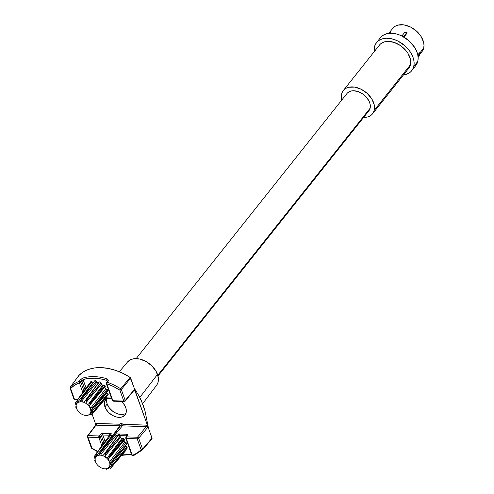 <?xml version="1.0" encoding="UTF-8"?>
<svg xmlns="http://www.w3.org/2000/svg" width="494" height="494" viewBox="0 0 494 494"><rect width="100%" height="100%" fill="white"/><g stroke="black" fill="none" stroke-linecap="round" stroke-linejoin="round"><path stroke-width="0.74" d="M106.932 398.467L106.673 402.06L107.179 404.03L104.919 406.877A12.381 8.41 38.5 0 1 105.636 399.523A12.381 8.41 38.5 0 1 106.945 398.318L104.666 401.307L104.413 404.907L104.919 406.877L105.821 408.859L108.674 412.564L112.539 415.454L116.831 417.097L120.894 417.232L122.642 416.72L125.235 414.639L125.982 413.151L126.236 409.551L125.729 407.581A12.381 8.41 38.5 0 1 125.013 414.935A12.381 8.41 38.5 0 1 114.435 416.356A12.381 8.41 38.5 0 1 104.919 406.877L107.179 404.03A12.381 8.41 -141.5 0 0 115.51 412.984A12.381 8.41 -141.5 0 0 125.914 413.33M99.115 454.993L98.93 455.215A1.982 1.346 38.5 0 1 97.855 455.474A8.336 5.669 -141.5 0 0 96.139 456.586L96.318 453.535L96.139 456.586A1.982 1.346 38.5 0 1 95.947 457.129A1.982 1.346 38.5 0 1 95.546 457.438A8.336 5.669 -141.5 0 0 95.076 459.352A1.982 1.346 38.5 0 1 95.169 460.575A8.336 5.669 -141.5 0 0 95.484 461.742L96.009 462.921A8.336 5.669 38.5 0 1 95.484 461.742L96.009 462.921A1.982 1.346 38.5 0 1 96.725 463.94A1.982 1.346 38.5 0 1 96.793 464.162A8.336 5.669 -141.5 0 0 98.652 466.157A1.982 1.346 38.5 0 1 99.868 467.071A8.336 5.669 -141.5 0 0 102.437 468.331A1.982 1.346 38.5 0 1 103.721 468.67A8.336 5.669 -141.5 0 0 106.136 468.732A1.982 1.346 38.5 0 1 107.142 468.485L107.149 468.485A8.336 5.669 -141.5 0 0 108.921 467.287A1.982 1.346 38.5 0 1 109.143 466.781A1.982 1.346 38.5 0 1 109.415 466.564L109.427 466.558A8.336 5.669 -141.5 0 0 109.909 464.471A1.982 1.346 38.5 0 1 109.878 464.385L120.653 451.479L109.878 464.385A1.982 1.346 38.5 0 1 109.835 463.502L110.15 463.02M76.737 409.001L77.07 409.588A8.33 5.656 38.5 0 1 76.508 408.34L75.681 407.037L76.737 409.001M94.379 456.333L94.829 458.253L94.379 456.333L95.095 457.123L96.268 455.579L95.095 457.123L94.502 456.295L96.305 453.906L94.379 456.333L96.311 453.671M96.361 453.307L97.318 454.795L112.126 435.869L111.107 435.294L112.836 435.35L110.86 435.152L96.657 453.307L110.86 435.152A1.124 0.766 -141.5 0 0 109.705 435.208A1.124 0.766 -141.5 0 0 109.68 435.245L109.649 435.862M117.553 436.054L103.555 454.986L102.567 455.635A1.982 1.346 38.5 0 1 101.356 455.307L100.906 454.221L116.022 435.628A1.124 0.766 -141.5 0 0 117.553 436.054L103.555 454.986L118.332 435.405L104.907 453.566L105.42 453.782L120.085 436.214A1.124 0.766 -141.5 0 0 119.604 435.578A1.124 0.766 -141.5 0 0 118.332 435.405L117.226 436.19L115.88 435.455L118.183 435.529L116.812 436.153M126.674 444.372A1.124 0.766 -141.5 0 0 126.841 444.242A1.124 0.766 -141.5 0 0 126.081 442.71L112.015 460.883L112.317 461.211L126.946 444.044L126.6 443.062L124.062 441.531L124.26 439.932A1.087 0.741 -141.5 0 0 124.247 439.419A1.087 0.741 -141.5 0 0 123.938 438.944L109.6 456.969L124.247 439.419A1.087 0.741 -141.5 0 0 123.938 438.944L121.419 438.45L120.462 437.554A1.124 0.766 -141.5 0 0 121.827 438.505L107.569 457.506L106.278 457.759A1.982 1.346 38.5 0 1 105.253 456.981L105.105 455.956L120.462 437.554A1.124 0.766 38.5 0 1 120.437 437.486L120.104 436.288A1.124 0.766 -141.5 0 0 120.085 436.214L119.604 435.578L126.47 435.813L126.625 436.251L126.47 435.813A1.124 0.611 -88.1 0 1 126.655 434.245L115.658 433.874L115.108 434.516L122.376 425.871L146.249 426.68L137.412 437.264L126.489 436.894L127.767 435.103L126.655 434.245L115.658 433.874L115.114 434.516L114.194 434.096L115.108 434.516A1.087 0.741 -141.5 0 0 114.194 434.096A1.087 0.741 -141.5 0 0 114.176 434.096L100.43 452.325L100.906 454.221L116.022 435.628L115.497 434.312L100.659 452.566L115.645 433.88L115.88 435.455L118.183 435.529A1.124 0.611 -88.1 0 1 118.369 433.967A1.124 0.611 91.9 0 0 118.183 435.529L118.332 435.405A1.124 0.679 -83.9 0 1 118.653 433.985A1.124 0.679 96.1 0 0 118.332 435.405A1.124 0.766 38.5 0 1 119.604 435.578A1.124 0.611 -88.1 0 1 119.795 434.01A1.124 0.611 91.9 0 0 119.604 435.578L126.47 435.813A1.124 0.556 160.4 0 1 126.884 435.924A1.124 0.556 160.4 0 0 126.47 435.813A1.124 0.611 91.9 0 1 126.655 434.245A2.254 1.118 -19.6 0 1 127.52 435.603A1.124 0.766 -141.5 0 0 126.964 435.819A1.124 0.766 38.5 0 1 127.52 435.603L126.489 436.894A1.124 0.611 91.9 0 0 126.303 438.462L137.227 438.833L141.117 449.756L137.134 453.029L132.349 455.431L126.303 438.462L137.227 438.833A1.124 0.556 -19.6 0 0 138.672 438.234L147.539 427.613L147.496 425.402L146.959 425.192L123.068 424.321L121.166 423.543L119.715 424.204L95.466 423.642L92.125 414.25L95.466 423.642L96.349 423.414A1.124 0.611 -88.1 0 1 96.157 424.982L119.9 425.785L95.614 425.186M126.952 448.441L127.156 447.589L125.871 446.206A1.124 0.766 38.5 0 1 125.538 445.761A1.124 0.766 -141.5 0 0 125.871 446.206L110.872 464.903L109.909 464.471A1.982 1.346 38.5 0 1 109.878 464.385L109.835 463.502L112.181 461.365L109.835 463.502A8.336 5.669 -141.5 0 0 108.915 460.921A1.982 1.346 38.5 0 1 108.297 459.933L108.655 458.673L123.932 440.772A1.124 0.766 -141.5 0 0 124.784 442.155L110.113 461.1L112.015 460.883L126.081 442.71L124.784 442.155L110.113 461.1L108.915 460.921L108.297 459.933A8.336 5.669 -141.5 0 0 106.278 457.759L105.253 456.981A8.336 5.669 -141.5 0 0 102.567 455.635L101.356 455.307A8.336 5.669 -141.5 0 0 98.93 455.215L97.855 455.474L97.318 454.795L112.126 435.869A1.124 0.766 -141.5 0 0 112.373 435.98M142.643 403.697L156.561 385.32A18.636 12.665 -141.5 0 0 157.512 374.409L139.827 397.404L157.512 374.409A18.636 12.665 -141.5 0 0 143.322 360.188A18.636 12.665 -141.5 0 0 127.39 362.121L119.338 371.76M141.352 400.603L144.983 410.792L148.441 428.045L152.022 438.11L142.562 449.157L138.672 438.234L147.539 427.613L146.249 426.68L137.412 437.264A1.124 0.747 39.9 0 1 138.672 438.234A1.124 0.747 -140.1 0 0 137.412 437.264A1.124 0.611 91.9 0 0 137.227 438.833A1.124 0.611 -88.1 0 1 137.412 437.264L126.489 436.894A1.124 0.766 -141.5 0 0 125.939 437.116A1.124 0.766 38.5 0 1 126.489 436.894A1.124 0.611 -88.1 0 0 126.303 438.462A1.124 0.556 160.4 0 1 125.76 438.19A1.124 0.556 -19.6 0 0 126.303 438.462L132.349 455.431A1.124 0.766 69.3 0 0 133.25 455.845L142.445 449.892L151.948 438.796L142.488 449.843A1.124 0.753 40.6 0 0 142.562 449.157L138.672 438.234A1.124 0.556 160.4 0 1 137.227 438.833L141.117 449.756A1.124 0.556 -19.6 0 0 142.562 449.157L141.117 449.756L142.445 449.892L142.562 449.157L152.072 438.505L147.496 425.402L148.441 428.045L144.983 410.792L143.309 405.5L139.16 396.132L141.352 400.603M125.106 401.208A1.124 0.747 -140.1 0 0 125.229 400.48L134.09 389.859L133.46 390.766L134.041 390.507L134.09 389.859L135.177 390.803L133.621 391.02L135.183 390.816L134.238 388.173L139.16 396.132L134.238 388.173L147.496 425.402L134.701 390.137L134.09 389.859L125.229 400.48L121.339 389.556L130.657 378.101L134.238 388.173L130.052 377.379A48.393 32.882 -141.5 0 0 78.719 375.644L70.272 387.117A47.881 32.53 38.5 0 1 79.25 381.306L80.8 379.373L82.973 378.034A47.998 32.61 38.5 0 1 107.192 378.855L108.575 380.318L107.34 382.257A47.881 32.53 38.5 0 1 120.727 388.821L130.052 377.379L130.422 377.706L130.657 378.101L121.339 389.556A1.124 0.556 160.4 0 1 119.894 390.149L123.784 401.079L112.86 400.708L106.821 383.739L113.453 386.524L119.894 390.149L123.784 401.079A1.124 0.611 91.9 0 0 124.26 401.554A1.124 0.611 -88.1 0 1 123.784 401.079A1.124 0.556 -19.6 0 0 125.229 400.48A1.124 0.747 39.9 0 1 125.161 401.153L133.825 390.563M93.292 407.809L107.661 390.964A1.124 0.766 -141.5 0 0 107.822 390.834A1.124 0.766 -141.5 0 0 107.902 390.155L105.358 388.488L104.919 387.364A1.124 0.766 -141.5 0 0 105.765 388.747L91.081 407.711L92.983 407.494L107.068 389.303L92.983 407.494L93.31 407.63L107.902 390.155A1.124 0.766 -141.5 0 0 107.068 389.303L105.765 388.747L91.081 407.711L89.951 407.562A1.982 1.346 38.5 0 1 89.266 406.476L89.63 405.278L105.247 386.524A1.087 0.741 -141.5 0 0 105.228 386.012L90.569 403.579L105.247 386.524L89.63 405.278L105.247 386.524A1.087 0.741 -141.5 0 0 105.228 386.012A1.087 0.741 -141.5 0 0 104.919 385.536L102.808 385.104L88.543 404.117L90.112 403.357L103.857 385.036L90.112 403.357L90.482 403.413L104.919 385.536L90.569 403.579L105.228 386.012A1.087 0.741 -141.5 0 0 104.919 385.536A1.087 0.741 -141.5 0 0 103.857 385.036L102.406 385.048L101.443 384.147A1.124 0.766 38.5 0 1 101.424 384.079A1.124 0.766 -141.5 0 0 101.443 384.147L86.08 402.554L101.443 384.147A1.124 0.766 -141.5 0 0 102.808 385.104L88.543 404.117L87.302 404.37A1.982 1.346 38.5 0 1 86.209 403.549L86.104 402.357L101.424 384.079L101.091 382.881A1.124 0.766 -141.5 0 0 101.066 382.807L86.401 400.381L101.091 382.881L86.394 400.418L86.104 402.357L101.424 384.079L101.091 382.881A1.124 0.766 -141.5 0 0 101.066 382.807L100.27 381.979L99.319 381.998L85.888 400.165L86.401 400.381L101.066 382.807A1.124 0.766 -141.5 0 0 100.27 381.979A1.124 0.766 -141.5 0 0 99.319 381.998L85.888 400.165L98.534 382.646L84.536 401.579L83.554 402.227A1.982 1.346 38.5 0 1 82.344 401.906L81.887 400.813L97.003 382.22L96.213 381.238L81.646 399.152L81.887 400.813L97.003 382.22A1.124 0.766 -141.5 0 0 98.534 382.646L97.367 382.547L96.213 381.238A1.087 0.741 -141.5 0 0 95.157 380.689A1.087 0.741 -141.5 0 0 94.582 380.911L81.207 399.016M107.445 395.12A1.087 0.741 -141.5 0 0 108.063 394.928A1.087 0.741 -141.5 0 0 108.18 394.681A1.087 0.741 -141.5 0 0 107.797 393.687L106.852 392.804A1.124 0.766 38.5 0 1 106.525 392.353A1.124 0.766 -141.5 0 0 106.852 392.804L91.847 411.508L90.915 411.119A1.982 1.346 38.5 0 1 90.859 410.977L101.634 398.071L90.859 410.977A1.982 1.346 38.5 0 1 90.834 410.051L91.118 409.631M77.756 410.675A8.33 5.656 38.5 0 0 79.713 412.78A1.982 1.346 38.5 0 1 80.806 413.601L79.713 412.78A8.33 5.656 38.5 0 1 77.756 410.675A1.982 1.346 -141.5 0 0 77.712 410.533L77.07 409.588A1.982 1.346 38.5 0 1 77.712 410.533A1.982 1.346 38.5 0 1 77.756 410.675L78.046 411.045M77.07 409.588A8.33 5.656 38.5 0 1 76.508 408.34L75.65 406.92L76.558 408.68M75.378 402.9L75.829 404.814L76.471 403.999L75.829 404.814L75.378 402.9L76.101 403.691L77.268 402.153L76.101 403.691L75.502 402.863L77.305 400.486L75.434 402.808M76.589 404.006A8.33 5.656 38.5 0 0 76.101 406.031A1.982 1.346 38.5 0 1 76.181 407.099L76.101 406.031A8.33 5.656 38.5 0 1 76.589 404.006L77.12 403.24L77.317 400.109L77.12 403.24A1.982 1.346 38.5 0 1 76.934 403.721A1.982 1.346 38.5 0 1 76.589 404.006L76.465 403.999M77.354 399.881L78.311 401.369L93.107 382.461L91.847 381.745L77.651 399.887L91.847 381.745A1.124 0.766 -141.5 0 0 90.692 381.8L77.397 399.8M112.558 436.029L111.107 435.294A1.124 0.611 -88.1 0 1 111.292 433.726L102.202 433.516L100.622 434.183L99.059 435.967L88.136 435.597L96.157 424.982A1.124 0.611 91.9 0 0 96.349 423.414L119.715 424.204L120.159 425.433L119.715 424.204A2.612 1.772 38.5 0 1 121.104 423.543A1.124 0.611 -88.1 0 1 120.931 425.093A1.488 1.007 -141.5 0 0 120.184 425.402A1.488 1.007 -141.5 0 0 120.042 425.772L120.03 425.791M125.729 407.581L123.556 403.678L121.518 401.461A12.381 8.41 38.5 0 1 125.729 407.581M87.506 436.505A1.124 0.556 -19.6 0 0 87.407 436.894A1.124 0.556 -19.6 0 0 87.951 437.165L92.008 448.157L91.748 448.391L91.297 447.823A1.124 0.556 -19.6 0 0 91.841 448.089A46.757 31.764 38.5 0 0 97.719 451.436L91.841 448.089L87.951 437.165L98.874 437.53A1.124 0.611 -88.1 0 1 99.059 435.967L100.084 434.671A1.124 0.766 38.5 0 1 101.363 435.628L100.331 436.918L101.363 435.628L103.975 442.97L101.363 435.628A1.124 0.766 -141.5 0 0 100.084 434.671A2.254 1.118 -19.6 0 1 103.005 433.442A1.124 0.611 91.9 0 0 102.82 435.01L105.105 441.438L102.82 435.01A1.124 0.611 -88.1 0 1 103.005 433.442L111.292 433.726A1.124 0.611 91.9 0 0 111.107 435.294L110.86 435.152A1.124 0.531 -91.8 0 1 110.996 433.726A1.124 0.531 88.2 0 0 110.86 435.152A1.124 0.766 38.5 0 0 109.68 435.245A1.124 0.611 -88.1 0 1 109.872 433.676A1.124 0.611 91.9 0 0 109.668 435.195M100.159 452.547L99.547 454.177L100.263 452.381L114.176 434.096A1.087 0.741 -141.5 0 0 114.157 434.09L113.521 434.461L114.145 434.09A1.087 0.741 -141.5 0 0 113.595 434.319A1.087 0.741 -141.5 0 0 113.521 434.461M106.982 398.318A12.381 8.41 -141.5 0 0 107.179 404.03L109.353 407.933L112.78 411.298L114.806 412.614L119.091 414.25L121.191 414.515L124.902 413.879L126.365 413.003M88.29 389.797L81.424 398.911L88.29 389.797M81.146 399.133L80.534 400.764L81.251 398.967L81.646 399.152L96.213 381.238L94.694 380.806M80.108 401.579L79.892 401.826A1.982 1.346 38.5 0 1 78.886 402.073L78.311 401.369L93.107 382.461A1.124 0.766 -141.5 0 0 93.354 382.572M78.886 402.073A8.33 5.656 38.5 0 0 77.12 403.24A8.33 5.656 38.5 0 1 78.886 402.073L79.892 401.826L80.528 400.782M77.311 400.294L75.446 402.814M76.175 406.229L75.668 406.908L76.027 407.198L76.23 406.92L75.668 406.908L76.175 406.229M76.181 407.099L76.181 407.099A8.33 5.656 38.5 0 0 76.508 408.34A8.33 5.656 38.5 0 1 76.181 407.099M87.092 415.837L85.783 415.51L87.092 415.837M82.936 414.719L83.461 414.917A1.982 1.346 38.5 0 1 84.672 415.244L83.461 414.917A8.33 5.656 38.5 0 1 80.806 413.601A8.33 5.656 38.5 0 0 82.708 414.633L83.054 414.781M87.592 415.855L87.142 415.559L87.512 415.121L87.142 415.559L87.592 415.855L88.265 415.059L87.592 415.88L88.303 415.059M91.168 414.997L89.315 415.003L91.168 414.997M87.123 415.324A1.982 1.346 38.5 0 1 88.13 415.077L87.123 415.324A8.33 5.656 38.5 0 1 84.672 415.244A8.33 5.656 38.5 0 0 87.123 415.324L87.142 415.559M89.303 415.003L88.377 415.053M106.161 397.824L111.453 398.003L106.161 397.824A1.124 0.766 -141.5 0 0 106.167 397.139L106.161 397.824A1.124 0.611 91.9 0 0 106.636 398.306A1.124 0.611 -88.1 0 1 106.161 397.824A1.124 0.766 -141.5 0 1 106.117 397.892L91.575 414.892M105.938 397.411L91.507 414.775L105.938 397.411M81.251 398.967L82.344 401.906A8.33 5.656 38.5 0 0 79.892 401.826A8.33 5.656 38.5 0 1 82.344 401.906L83.554 402.227A8.33 5.656 38.5 0 1 86.209 403.549L87.302 404.37A8.33 5.656 38.5 0 1 89.266 406.476L89.951 407.562A8.33 5.656 38.5 0 1 90.834 410.051L90.859 410.977A1.982 1.346 -141.5 0 0 90.915 411.119A8.33 5.656 38.5 0 1 90.427 413.145L89.902 413.91L90.359 414.318L91.828 412.552L90.359 414.318L91.507 414.775L89.902 413.91A1.982 1.346 38.5 0 1 90.124 413.379A1.982 1.346 38.5 0 1 90.427 413.145L93.236 412.126L90.68 412.99M107.933 395.033L108.137 394.181L106.852 392.804L91.847 411.508L93.335 411.712L107.797 393.687L93.508 411.897L108.18 394.681L93.236 412.126M93.508 411.897L90.915 411.119A8.33 5.656 38.5 0 1 90.427 413.145M93.15 407.97L91.606 409.174L93.286 407.816M107.661 390.964L107.902 390.155L93.31 407.63L89.951 407.562A8.33 5.656 38.5 0 1 90.834 410.051L90.976 409.816M89.902 413.91A8.33 5.656 38.5 0 1 88.13 415.077A8.33 5.656 38.5 0 0 89.902 413.91M87.623 435.776A1.124 0.778 -142.9 0 1 88.136 435.597A1.124 0.611 -88.1 0 0 87.951 437.165A1.124 0.556 160.4 0 1 87.407 436.894L87.568 435.838A1.124 0.778 37.1 0 1 88.136 435.597A1.124 0.611 91.9 0 0 87.951 437.165L98.874 437.53L101.838 445.86L98.874 437.53L100.331 436.918L102.968 444.328L100.331 436.918L99.059 435.967L88.136 435.597L96.157 424.982M125.019 451.393L125.18 450.54M122.055 454.9A46.874 31.844 38.5 0 0 131.355 453.912L127.403 454.641L121.58 454.888M102.82 435.01L109.68 435.245L102.82 435.01A1.124 0.556 160.4 0 0 101.363 435.628A1.124 0.556 160.4 0 1 102.82 435.01M77.33 399.967L74.983 399.887L73.964 399.14A1.124 0.556 -19.6 0 0 74.508 399.411A1.124 0.611 91.9 0 0 74.983 399.887L75.347 399.683L74.508 399.411L77.607 399.516L74.508 399.411L70.617 388.482L74.6 385.209L79.386 382.807L82.819 392.458L79.386 382.807A1.124 0.766 -110.7 0 1 79.25 381.306A47.881 32.53 -141.5 0 0 70.272 387.117L78.719 375.644L83.103 372.038L88.42 369.456L94.521 367.974L101.227 367.635L108.34 368.444L115.658 370.383L122.969 373.39L130.052 377.379L120.727 388.821A1.124 0.741 39.1 0 1 121.339 389.556A1.124 0.741 -140.9 0 0 120.727 388.821L119.894 390.149A1.124 0.556 -19.6 0 0 121.339 389.556L125.229 400.48A1.124 0.556 160.4 0 1 123.784 401.079L112.86 400.708A1.124 0.611 91.9 0 0 113.336 401.184L124.26 401.554A1.124 0.611 -88.1 0 0 124.624 401.35M78.577 375.953L70.222 387.173A1.124 0.772 36.4 0 1 70.272 387.117L70.222 387.173A1.124 0.772 36.4 0 0 70.173 387.821L70.617 388.482A1.124 0.556 160.4 0 1 70.068 388.216A1.124 0.556 160.4 0 1 70.173 387.821L70.617 388.482L70.272 387.117A1.124 0.821 43.9 0 0 70.617 388.482A46.757 31.764 38.5 0 1 79.386 382.807L80.843 382.195L83.955 390.921L80.843 382.195A1.124 0.556 160.4 0 1 79.386 382.807L79.25 381.306A1.124 0.747 36.9 0 1 80.843 382.195L80.158 381.442L79.25 381.306L80.256 379.96A1.124 0.747 36.9 0 1 81.856 380.849L80.843 382.195L83.072 379.553L88.445 378.429L94.268 378.188L100.406 378.83L106.723 380.355L107.124 381.492L106.723 380.355L107.494 381.356M127.359 362.158L130.836 359.589L133.466 358.823L139.574 359.027L146.033 361.497L151.856 365.85L156.153 371.426L158.271 377.373L158.395 380.201L157.889 382.788L156.765 385.036L155.067 386.851M95.626 424.618L95.466 423.642M106.389 383.06A1.124 0.747 36.9 0 1 106.438 382.405A1.124 0.747 36.9 0 1 107.34 382.257L106.432 382.412L106.272 383.468A1.124 0.556 160.4 0 1 106.389 383.06A1.124 0.556 -19.6 0 0 106.272 383.468A1.124 0.556 -19.6 0 0 106.821 383.739A1.124 0.556 160.4 0 1 106.272 383.468L112.317 400.436L113.336 401.184L113.706 400.98L112.86 400.708L106.821 383.739A1.124 0.377 -70.7 0 1 107.34 382.257A1.124 0.377 109.3 0 0 106.821 383.739A46.757 31.764 38.5 0 1 119.894 390.149L120.727 388.821A47.881 32.53 -141.5 0 0 107.34 382.257L108.353 380.911L107.192 378.855A47.998 32.61 -141.5 0 0 82.973 378.034L80.256 379.96A1.124 0.747 -143.1 0 1 81.856 380.849L84.956 389.562L81.856 380.849L83.072 379.553A46.874 31.844 38.5 0 1 106.723 380.355L107.433 381.084M104.889 387.728L104.919 387.364M93.545 382.628L91.31 381.572L90.6 381.986L90.637 382.455M86.092 388.031L83.072 379.553L86.092 388.031M106.605 469.263L106.154 468.967L106.531 468.522L106.154 468.967L106.605 469.263L107.284 468.466L106.605 469.294L107.322 468.46M101.937 468.139L103.721 468.67A8.336 5.669 38.5 0 0 106.136 468.732L108.34 468.411M110.613 468.232L109.384 467.719L110.854 465.947L109.384 467.719L110.526 468.17L124.957 450.818L110.57 468.318M110.6 468.293L125.136 451.294A1.124 0.766 -141.5 0 0 125.186 450.547M110.582 466.027L112.262 465.521L110.014 466.237L108.921 467.287A8.336 5.669 38.5 0 1 107.142 468.485M126.464 448.521A1.087 0.741 -141.5 0 0 127.082 448.33A1.087 0.741 -141.5 0 0 127.193 448.083L112.447 465.428M126.81 447.095L112.36 465.107L127.193 448.083A1.087 0.741 -141.5 0 0 126.81 447.095L125.871 446.206L110.872 464.903L112.36 465.107L126.81 447.095M109.835 463.502A8.336 5.669 38.5 0 0 108.915 460.921L112.206 460.902L112.181 461.365M109.538 457.178L124.26 439.932A1.087 0.741 -141.5 0 0 124.247 439.419L109.538 457.178L123.938 438.944A1.087 0.741 -141.5 0 0 122.876 438.444L109.137 456.746L109.514 456.802L109.137 456.746L122.876 438.444L121.827 438.505L107.569 457.506L109.137 456.746L106.278 457.759A8.336 5.669 38.5 0 1 108.297 459.933L109.538 457.178M120.462 437.554L105.105 455.956L120.437 437.486A1.124 0.766 -141.5 0 0 120.462 437.554M102.567 455.635A8.336 5.669 38.5 0 1 105.253 456.981L105.42 453.819L105.123 455.758L120.437 437.486L120.104 436.288L105.42 453.819L120.104 436.288A1.124 0.766 -141.5 0 0 120.085 436.214L105.42 453.819L105.068 453.455L102.801 455.548M100.263 452.381L101.356 455.307A8.336 5.669 38.5 0 0 98.93 455.215L99.535 454.202M94.823 458.247L95.076 459.352A8.336 5.669 38.5 0 1 95.546 457.438L95.095 457.123L95.546 457.438L96.139 456.586A8.336 5.669 38.5 0 1 97.855 455.474L96.454 453.177M96.311 453.72L94.447 456.246M95.076 459.352L95.169 460.575L94.663 460.346L95.021 460.636M95.194 459.63L94.663 460.346L95.194 459.63M94.644 460.352L95.188 459.611M95.169 460.575A8.336 5.669 38.5 0 0 95.484 461.742A8.336 5.669 -141.5 0 0 96.009 462.921L96.725 463.94A1.982 1.346 38.5 0 1 96.793 464.162A8.336 5.669 38.5 0 0 98.652 466.157L99.868 467.071A8.336 5.669 38.5 0 0 101.69 468.046L102.054 468.201M83.177 414.824L83.461 414.917A8.33 5.656 38.5 0 1 82.708 414.633M89.291 406.161L90.482 403.413L87.302 404.37A8.33 5.656 38.5 0 1 89.266 406.476M86.08 402.554L86.24 400.047L83.554 402.227A8.33 5.656 38.5 0 1 86.209 403.549L86.08 402.554M78.737 401.974L77.453 399.751M102.097 468.219L102.437 468.331A8.336 5.669 38.5 0 1 101.69 468.046M103.721 468.67L104.796 468.923M112.533 465.292L109.909 464.471A8.336 5.669 38.5 0 1 109.415 466.564M115.108 434.516L122.376 425.871A1.488 1.007 -141.5 0 0 120.993 425.093L114.207 434.096A1.087 0.741 38.5 0 1 115.108 434.516M100.22 452.43L113.595 434.319A1.087 0.741 38.5 0 1 114.145 434.09L120.931 425.093A1.124 0.611 91.9 0 0 121.104 423.543L121.166 423.543A2.612 1.772 38.5 0 1 123.068 424.321L122.389 425.853L123.068 424.321L146.434 425.112L147.496 425.402L147.607 427.051L147.539 427.613L146.249 426.68A1.124 0.611 91.9 0 0 146.434 425.112A1.124 0.611 -88.1 0 1 146.249 426.68L122.389 425.853A1.488 1.007 -141.5 0 0 120.993 425.093L114.145 434.09L120.931 425.093A1.488 1.007 -141.5 0 0 120.184 425.396L120.153 425.482M125.871 437.783A1.124 0.556 -19.6 0 0 125.76 438.19A1.124 0.556 160.4 0 1 125.871 437.783A1.124 0.766 38.5 0 1 125.939 437.116L125.76 438.19L131.805 455.165A1.124 0.556 -19.6 0 0 132.349 455.431L131.917 454.752M142.463 449.867A1.124 0.821 -136.1 0 1 141.117 449.756A46.757 31.764 38.5 0 1 132.349 455.431L133.485 455.678M87.407 436.894L91.297 447.823M99.059 435.967A1.124 0.766 38.5 0 1 100.331 436.918A1.124 0.556 160.4 0 1 98.874 437.53L99.059 435.967M91.841 448.089L91.396 447.428L91.841 448.089M112.86 400.708L112.428 400.029L112.86 400.708A1.124 0.556 -19.6 0 1 112.317 400.436M107.007 398.102A1.124 0.611 -88.1 0 1 106.636 398.306L105.413 398.269C105.247 398.275 106.692 398.374 105.413 398.269M74.508 399.411L70.617 388.482M78.719 375.644L78.626 376.342M108.353 380.911A1.124 0.747 -143.1 0 0 107.451 381.065A1.124 0.747 36.9 0 1 107.451 381.065A1.124 0.747 36.9 0 1 108.353 380.911M107.192 378.855A1.124 0.414 107 0 0 106.723 380.355A1.124 0.414 -73 0 1 107.192 378.855M82.973 378.034A1.124 0.747 73 0 0 83.072 379.553A1.124 0.747 -107 0 1 82.973 378.034M134.3 391.038A1.124 0.611 91.9 0 0 133.967 390.6A1.124 0.611 -88.1 0 1 134.3 391.038M121.166 423.543A1.124 0.611 -88.1 0 1 120.993 425.093A1.124 0.611 91.9 0 0 121.166 423.543M368.82 110.891L370.111 108.248L157.784 375.236L370.111 108.248A13.956 9.485 -141.5 0 0 362.114 93.52A13.956 9.485 -141.5 0 0 347.004 93.483L136.146 358.625M419.511 55.217A19.877 13.505 38.5 0 1 419.338 55.834A19.877 13.505 -141.5 0 0 419.511 55.217A19.877 13.505 -141.5 0 0 419.634 54.624M419.604 54.464L418.054 56.619L419.622 54.649A19.908 13.523 38.5 0 1 419.486 55.291L418.097 57.038L419.486 55.291A19.908 13.523 38.5 0 1 419.313 55.908L418.122 57.409L419.313 55.908A19.908 13.523 -141.5 0 0 419.486 55.291A19.908 13.523 -141.5 0 0 419.622 54.649L419.523 52.79L417.794 54.945L419.412 52.914L419.48 54.402L418.01 56.23L419.647 54.575L419.573 52.772M376.496 42.657A22.508 15.295 38.5 0 0 374.458 46.868A22.508 15.295 38.5 0 0 374.18 51.716L374.458 46.868L375.582 44.009L377.416 41.644L379.898 39.847L382.924 38.705L386.376 38.248L390.13 38.501L394.033 39.452L397.942 41.064L405.173 46.004L408.217 49.141L410.718 52.568L412.583 56.149L413.737 59.755L414.133 63.238L413.762 66.474L417.776 61.429A22.508 15.295 -141.5 0 0 404.87 37.68A22.508 15.295 -141.5 0 0 380.504 37.618L376.496 42.657A22.508 15.295 38.5 0 1 400.862 42.725A22.508 15.295 38.5 0 1 413.762 66.474L412.638 69.327L410.804 71.698L408.322 73.489L403.425 74.977A22.508 15.295 38.5 0 0 411.73 70.679L415.738 65.64A22.508 15.295 -141.5 0 0 417.776 61.429L415.689 65.696M343.305 90.538A18.679 12.696 38.5 0 0 341.613 94.033L341.305 96.713L341.749 100.091A18.679 12.696 38.5 0 1 341.613 94.033L342.546 91.662L344.071 89.698L346.127 88.21L348.641 87.259L354.624 87.092L361.108 89.216L367.11 93.317L371.71 98.763L374.217 104.728L374.545 107.624L374.242 110.304L410.421 64.807A18.679 12.696 -141.5 0 0 399.714 45.096A18.679 12.696 -141.5 0 0 379.491 45.04L343.305 90.538A18.679 12.696 38.5 0 1 363.528 90.593A18.679 12.696 38.5 0 1 374.242 110.304A18.679 12.696 38.5 0 1 372.55 113.799A18.679 12.696 38.5 0 1 363.596 117.461L367.215 117.078L369.722 116.127L371.778 114.639L373.303 112.675L374.242 110.304L410.421 64.807L410.73 62.12L410.397 59.231L407.896 53.266L405.815 50.419L400.412 45.553L394.045 42.379L387.691 41.379L384.826 41.755L382.313 42.706L380.257 44.194L378.731 46.164M419.585 52.79L419.647 54.599L421.993 51.623A18.679 12.696 -141.5 0 0 423.685 48.128L419.604 53.259L423.685 48.128A18.679 12.696 -141.5 0 0 412.978 28.417A18.679 12.696 -141.5 0 0 392.749 28.368L388.809 33.32M407.093 33.135L403.938 37.106L407.142 33.055L406.284 33.234A19.908 13.523 -141.5 0 0 404.691 32.437L401.869 35.982L404.74 32.394A19.877 13.505 38.5 0 1 406.327 33.191L407.105 32.777A18.679 12.696 -141.5 0 0 405.518 31.986A18.679 12.696 38.5 0 1 407.105 32.777L406.327 33.191A19.877 13.505 -141.5 0 0 404.74 32.394L404.691 32.437A19.908 13.523 38.5 0 1 406.284 33.234L403.431 36.815L406.284 33.234L407.093 33.135M381.43 36.599L383.906 34.808L386.932 33.666L390.384 33.209L394.138 33.462L398.041 34.413L401.949 36.025L409.18 40.965L414.725 47.523L416.59 51.11L417.745 54.711L418.146 58.199L417.776 61.429L413.762 66.474A22.508 15.295 38.5 0 1 411.73 70.679M389.97 33.221L391.057 31.857M372.55 113.799L408.736 68.296A18.679 12.696 -141.5 0 0 410.421 64.807L408.692 68.345M157.994 375.996L368.851 110.854A13.956 9.485 -141.5 0 0 370.111 108.248L370.092 104.08L369.376 101.844L366.671 97.503L362.633 93.866L357.878 91.495L353.13 90.748L350.987 91.032L347.578 92.853M346.436 94.323L345.738 96.089M393.514 27.522L395.577 26.034L398.084 25.083L404.067 24.916L410.551 27.04L416.553 31.141L421.154 36.587L423.661 42.552L423.994 45.448L423.685 48.128L421.956 51.672M403.672 36.951L406.432 33.481L403.672 36.951M419.264 55.97L419.647 54.599M404.555 32.4L405.197 32.085M77.311 400.245L75.409 402.82M76.169 406.204L75.656 406.902M108.063 394.928L93.465 411.99M107.822 390.834L93.236 407.896M127.082 448.33L112.496 465.385M126.841 444.242L112.268 461.285M109.705 435.208L96.404 453.22M113.595 434.319L120.184 425.402M127.014 436.079L125.939 437.116M87.568 435.838L95.608 425.204M131.805 455.165L133.263 455.839M131.565 454.499L121.666 455.351M91.748 448.391L97.528 451.695M125.161 401.153L124.26 401.554M111.619 398.473L106.636 398.306M70.222 387.173L70.068 388.216L73.964 399.14M106.432 382.412L107.445 381.127M418.122 57.421L419.295 55.946"/></g></svg>
